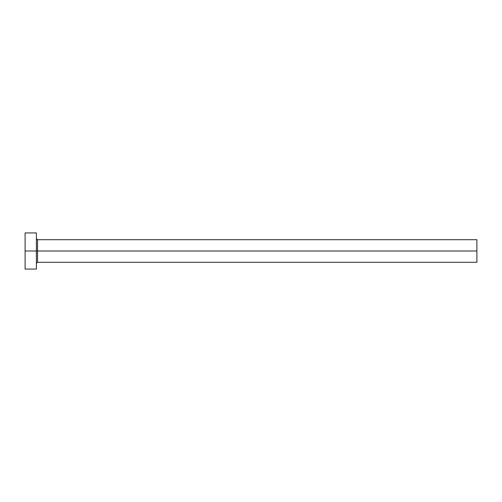 <?xml version="1.0" encoding="UTF-8"?>
<svg xmlns="http://www.w3.org/2000/svg" width="502" height="502" viewBox="0 0 502 502"><rect width="100%" height="100%" fill="white"/><g stroke="black" fill="none" stroke-linecap="round" stroke-linejoin="round"><path stroke-width="0.75" d="M25.1 269.072L25.1 232.928L25.1 251L476.9 251L476.9 262.295L476.9 251L37.524 251L37.524 239.705L37.524 251L25.1 251L25.1 269.072L36.395 269.072L36.395 232.928L36.395 269.072M36.395 263.424L37.524 262.295L37.524 251L37.524 262.295L476.9 262.295M476.9 251L476.9 239.705L476.9 251M476.9 239.705L37.524 239.705L36.395 238.575M25.1 232.928L36.395 232.928"/></g></svg>
